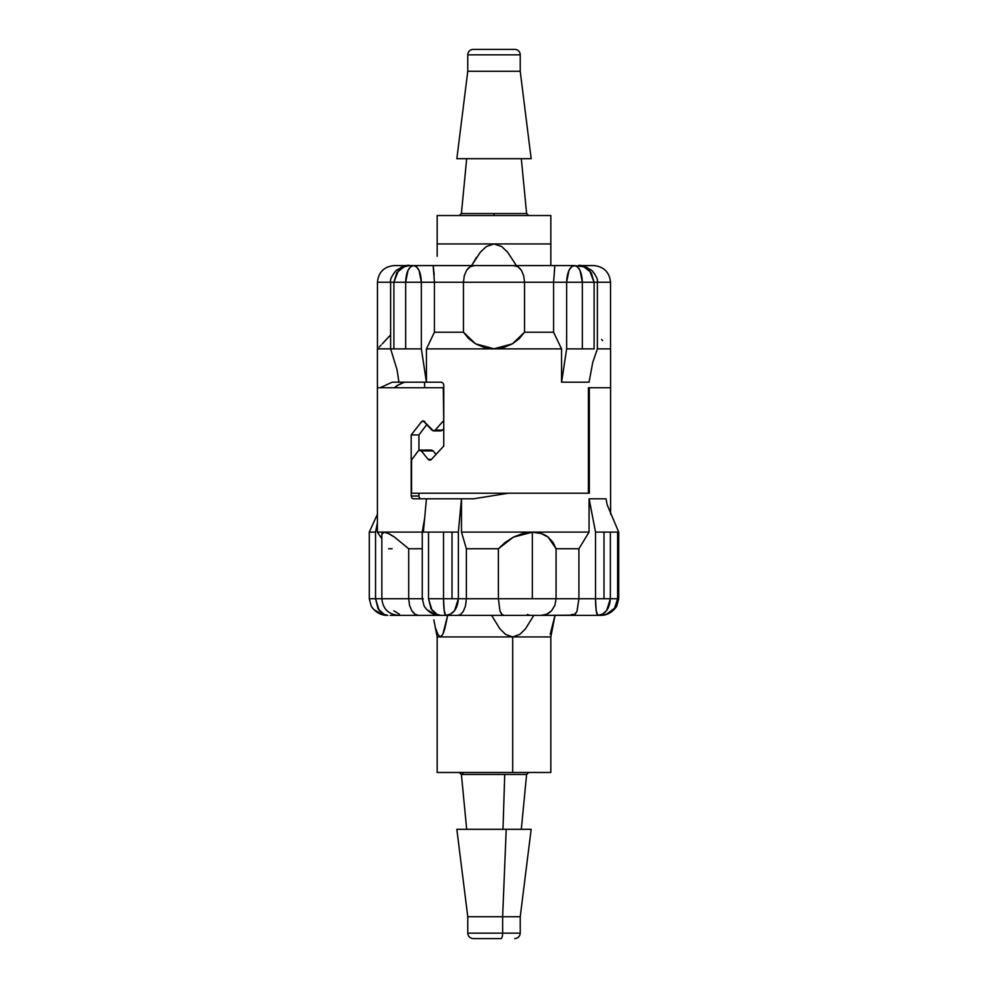 <?xml version="1.0" encoding="UTF-8"?>
<svg xmlns="http://www.w3.org/2000/svg" width="988" height="988" viewBox="0 0 988 988"><rect width="100%" height="100%" fill="white"/><g stroke="black" fill="none" stroke-linecap="round" stroke-linejoin="round"><path stroke-width="1.48" d="M550.835 252.064L550.835 243.95L494 243.95L486.38 246.543L494 243.95L501.62 246.531L507.548 252.064L516.391 265.587L507.548 252.064L501.62 246.531L494 243.95L437.165 243.95L437.165 215.532L494 215.532L494 213.556L461.396 213.556L466.682 158.698L461.396 213.556L494 213.556L494 215.532L550.835 215.532L437.165 215.532L437.165 243.95L550.835 243.95L550.835 215.532L550.835 265.587M514.76 49.4L473.24 49.4A5.459 5.459 0 0 0 467.769 54.859L520.231 54.859A5.459 5.459 0 0 0 514.76 49.4L473.24 49.4A5.459 5.459 0 0 0 467.769 54.859L467.769 71.26L520.231 71.26L520.231 54.859L467.769 54.859L467.769 71.26L456.839 158.698L531.161 158.698L520.231 71.26L467.769 71.26L456.839 158.698L531.161 158.698L520.231 71.26L520.231 54.859A5.459 5.459 0 0 0 514.76 49.4M526.604 213.556L494 213.556L526.604 213.556L521.318 158.698L526.604 213.556L528.778 215.532M476.512 257.337L471.622 265.587M424.593 382.183L424.593 387.741L424.593 382.183M610.596 348.875L610.596 387.741L610.596 348.875L597.37 348.875L610.596 348.875M601.63 339.502L602.643 340.588M558.751 265.587L409.588 265.587C408.143 264.537 403.647 266.155 396.114 270.453C391.643 275.998 389.815 279.925 390.631 282.247L390.631 348.875L390.631 282.247L377.465 282.247L377.465 348.776L377.465 282.247L393.891 282.247L393.891 348.875L405.66 348.875L405.66 282.247L393.891 282.247L396.843 272.527L404.586 266.464M382.294 343.812L390.631 334.87L382.294 343.812M434.226 274.936L433.176 265.587L434.424 282.247L463.458 282.247L464.311 275.627L466.682 270.181L470.202 266.735L474.425 265.587L413.515 265.587C408.748 266.575 406.13 272.132 405.66 282.247L421.37 282.247C420.9 272.132 418.282 266.575 413.515 265.587L394.126 265.587C384.036 266.599 378.478 272.157 377.465 282.247M592.998 265.587L580.66 265.587L587.28 267.476L580.66 265.587L593.874 265.587C603.915 266.649 609.473 272.206 610.535 282.247C609.473 272.206 603.915 266.649 593.874 265.587M594.109 348.875L594.109 282.247L582.34 282.247L582.34 348.875L594.109 348.875C598.395 348.875 598.395 348.875 594.109 348.875C598.395 348.875 598.395 348.875 594.109 348.875L582.34 348.875L582.34 282.247C581.87 272.132 579.252 266.575 574.485 265.587C569.718 266.575 567.1 272.132 566.63 282.247L582.34 282.247L566.63 282.247L566.63 348.875L582.34 348.875L566.63 348.875L566.63 282.247L568.927 270.465L571.484 266.859L574.485 265.587L554.824 265.587L553.576 282.247L566.63 282.247L553.576 282.247L554.824 265.587L513.575 265.587L517.798 266.735L521.318 270.181L523.689 275.627L524.542 282.247L553.576 282.247L553.576 332.215L561.555 348.875L561.555 382.183L566.63 348.875L561.592 382.183L589.07 382.183L592.726 362.522L597.37 348.875L597.37 282.247L594.109 282.247C598.345 282.247 598.345 282.247 594.109 282.247L594.109 348.875M583.451 266.476L591.17 272.54L594.109 282.247L589.515 270.465L594.109 282.247L582.34 282.247L580.042 270.465L577.486 266.859L574.485 265.587L584.414 266.859L589.515 270.465L585.785 267.538M409.588 265.587L403.586 266.859L398.485 270.465L393.891 282.247L405.66 282.247L405.66 348.875L421.37 348.875L421.37 282.247L405.66 282.247L407.958 270.465L410.514 266.859L413.515 265.587L416.516 266.859L419.073 270.465L421.37 282.247L434.424 282.21M413.515 265.587L407.34 265.587L400.72 267.476L407.34 265.587C390.717 265.587 390.717 265.587 407.34 265.587M464.311 275.627L463.458 282.247L421.37 282.247L421.37 348.875L426.446 382.183L426.446 348.875L434.424 332.215L434.424 282.247L434.424 332.215L463.458 332.215L463.458 282.247L524.542 282.247L523.689 275.627L521.318 270.181C518.824 266.908 516.242 265.377 513.575 265.587L474.425 265.587C471.758 265.377 469.177 266.908 466.682 270.181L464.311 275.627M568.927 270.465L566.63 282.247M419.073 270.465L417.566 267.97M377.465 348.776L390.631 348.875L397.04 369.71L398.93 382.183L426.408 382.183L421.37 348.875L390.631 348.875L393.891 348.875L393.891 282.247M398.485 270.465L400.276 268.835M553.576 332.215L553.576 282.247L524.542 282.247L524.542 332.215L553.576 332.215L524.542 332.215L524.542 282.247L463.458 282.247L463.458 332.215L475.537 343.812L493.988 348.776L512.439 343.824L524.542 332.215L519.355 338.551L512.439 343.824L503.806 347.455L493.988 348.776L484.169 347.443L475.537 343.812L468.621 338.538L463.458 332.215L434.424 332.215L426.446 348.875L561.555 348.875L553.576 332.215M597.37 282.247L610.535 282.247L597.37 282.247C598.185 279.925 596.357 275.998 591.886 270.453C584.353 266.155 579.857 264.537 578.412 265.587M589.07 382.183L561.555 382.183L561.555 348.875L426.446 348.875L426.446 382.183L441.117 382.183L442.945 382.974L443.748 384.962L443.748 446.045L431.46 459.383L428.866 459.963M377.49 387.741L443.266 387.741L377.404 387.741L380.047 387.741L377.404 387.741L377.404 348.875L390.766 348.875M389.062 336.599L390.631 334.87M382.998 343.083L385.357 340.576M379.145 347.072L381.109 345.047M610.596 514.242L610.596 387.741L588.403 387.741L588.403 493.234L411.551 493.234L411.551 459.926L418.282 450.886L411.551 459.926L411.551 493.234L588.403 493.234L588.403 387.741L610.596 387.741L588.403 387.741L589.317 387.741L589.317 493.234L508.165 493.234L589.317 493.234L589.317 387.741L610.522 387.741M398.93 382.183L392.285 382.183L380.047 387.741L392.285 382.183L441.117 382.183L442.945 382.974L443.748 384.962L443.748 446.045L431.46 459.383L429.768 460.186L428.113 459.358L431.472 459.358L428.113 459.358L421.32 450.911L418.974 450.281L418.949 434.93L411.181 434.93L421.654 421.592L423.247 420.789L433.485 430.892L431.818 430.076L423.247 420.789L424.84 421.617M418.282 450.886L419.789 450.083L421.32 450.911L433.189 450.911L430.805 450.281M419.776 450.083L431.62 450.083L433.189 450.911L435.955 454.344L433.189 450.911L421.32 450.911L428.113 459.358M430.953 459.828L429.768 460.186M394.583 387.741L398.028 385.098L404.598 382.183C399.177 384.221 395.842 386.073 394.583 387.741M437.165 243.95L437.165 246.531M486.38 246.543L480.44 252.064L471.609 265.587L480.44 252.064L486.38 246.543M437.165 256.275L437.165 246.543M550.835 243.95L550.835 246.531M526.369 774.444L463.211 774.444A2.186 2.062 90 0 0 461.161 772.468M440.327 636.939L437.165 636.939L440.327 636.939L442.834 634.358L447.675 615.388L444.785 628.862L442.834 634.358L440.327 636.939L512.698 636.939L440.327 636.939L437.832 634.37L440.327 636.939M433.818 619.884L437.165 636.939L437.165 772.468L512.698 772.468L512.698 636.939L519.873 634.358L525.468 628.862L533.804 615.388L525.468 628.862L519.873 634.358L512.698 636.939L505.535 634.37L512.698 636.939L550.835 636.939L512.698 636.939L512.698 772.468L437.264 772.468M473.289 938.6L500.83 938.6A5.459 1.803 -90 0 0 502.633 933.141L467.83 933.141M531.099 829.303L506.226 829.303L502.633 916.74L467.769 916.74L502.633 916.74L506.226 829.303L456.839 829.303L467.769 916.74L467.769 933.141L502.633 933.141L502.633 916.74L520.231 916.74L502.633 916.74L502.633 933.141L520.231 933.141C519.886 936.439 518.07 938.254 514.76 938.6L514.711 938.6M528.778 772.468L526.604 774.444L504.732 774.444L502.991 829.303L504.732 774.444L461.396 774.444L466.682 829.303M550.736 772.468L512.698 772.468L550.835 772.468L550.835 636.939L555.021 615.388L550.168 634.358M491.604 615.388L499.928 628.862L505.535 634.37L499.928 628.862L491.604 615.388M435.881 628.862L437.832 634.37L435.881 628.862M520.231 933.141L520.231 916.74L531.161 829.303L456.901 829.303M467.769 933.141C468.114 936.439 469.93 938.254 473.24 938.6L500.83 938.6A5.459 1.803 90 0 0 502.633 933.141L520.17 933.141M461.631 774.444L463.211 774.444M377.404 514.242L369.29 532.1L369.29 598.728L381.85 598.728C382.862 608.818 388.42 614.375 398.51 615.388L540.992 615.388C544.561 615.598 548.081 614.067 551.563 610.794L554.873 605.348L556.059 598.728L556.059 548.76L548.192 537.163C543.783 533.853 538.497 532.199 532.347 532.199L532.347 598.728L595.529 598.728L595.529 532.1L589.107 498.792L589.058 532.1L578.906 548.76L578.906 598.728L578.906 548.76L556.059 548.76L556.059 598.728L532.347 598.728L532.347 532.199L513.34 537.151L498.384 548.76L466.385 548.76L461.482 532.1L461.482 498.792L458.358 532.1L452.01 532.1L452.01 598.728L458.358 598.728L458.358 532.1L458.358 598.728L466.385 598.728L466.385 548.76L466.385 598.728L498.384 598.728L498.384 548.76L498.384 598.728L532.347 598.728L452.01 598.728L452.01 532.1L443.526 532.1L443.526 598.728L452.01 598.728L443.526 598.728L443.526 532.1L428.52 532.1L428.52 598.728L443.526 598.728C443.661 608.843 444.402 614.4 445.773 615.388L597.777 615.388C605.422 614.4 609.608 608.843 610.362 598.728L610.362 532.1L604.014 532.1L604.014 598.728L617.611 598.728L617.611 532.1L618.698 532.1M405.735 615.388L445.773 615.388C453.418 614.4 457.605 608.843 458.358 598.728L454.665 610.51L450.59 614.116L445.773 615.388L444.18 610.51L443.526 598.728L428.52 598.728L428.52 532.1L458.358 532.1L461.458 498.792L426.458 498.792L424.667 518.045L422.247 532.1L377.404 532.1L428.52 532.1M405.166 615.388L390.223 615.388M423.358 532.1L426.458 498.792L473.635 498.792L508.165 493.234L473.635 498.792L461.482 498.792L461.482 532.1L589.058 532.1L461.482 532.1L466.385 548.76L498.384 548.76L505.201 542.4L513.34 537.151L522.664 533.52L532.347 532.199L541.202 533.532L548.192 537.163L553.082 542.437L556.059 548.76L578.906 548.76L589.058 532.1L589.058 498.792L606.027 498.792L607.212 504.954L606.027 498.792L589.107 498.792L595.529 532.1L610.362 532.1L610.362 598.728L595.529 598.728L604.014 598.728L604.014 532.1L595.529 532.1L595.529 598.728C595.665 608.843 596.406 614.4 597.777 615.388L596.184 610.51L595.529 598.728L556.059 598.728L554.873 605.348L551.563 610.794L546.697 614.24L540.992 615.388L573.929 615.154L576.98 611.399L578.906 598.728L576.98 611.399L575.041 614.425L572.744 615.388L600.198 615.388L606.854 614.116L612.511 610.51C615.932 607.003 617.624 603.088 617.611 598.728L618.71 598.728L617.611 598.728L614.598 608.089L606.62 614.215M370.389 532.1L375.564 532.1L377.404 522.541L375.564 532.1L370.389 532.1M617.611 532.1L610.362 532.1L617.611 532.1L617.611 598.728L610.362 598.728L606.669 610.51L602.594 614.116L597.777 615.388M381.948 533.532L383.949 532.199L388.408 533.52L394.57 537.151L408.699 548.76L408.699 598.728L423.358 598.728M384.69 614.832L378.108 608.904L375.564 598.728L375.564 532.1L375.564 598.728L370.389 598.728M443.266 387.741L443.748 421.061L443.266 387.741M443.748 428.619L442.463 430.101L435.189 430.101L443.266 421.061L435.189 430.101L433.485 430.892L435.189 430.101L442.463 430.101L443.748 428.619M440.772 430.892L442.463 430.101L440.772 430.892L433.497 430.892M424.815 421.592L421.654 421.592L424.815 421.592M421.654 421.592L411.181 434.93L411.181 496.013L411.811 498.001L413.268 498.792L426.458 498.792L413.268 498.792L411.811 498.001L411.181 496.013L418.949 496.013L418.949 493.234L418.949 496.013L411.181 496.013L411.181 434.93L418.949 434.93L427.001 424.272L418.949 434.93L418.949 450.293M420.209 498.582L419.11 497.112M392.187 548.76L388.593 548.76M408.699 548.76L422.247 548.76L408.699 548.76L394.57 537.151C389.643 533.853 386.11 532.199 383.949 532.199L381.85 534.347L381.85 598.728L408.699 598.728L408.699 548.76M437.659 614.832L431.077 608.904L428.52 598.728L432.114 610.51L436.091 614.116L440.772 615.388C438.055 615.376 430.311 615.314 424.173 606.175L422.247 598.728L375.564 598.728L379.145 610.51L383.122 614.116L387.778 615.388C385.085 615.376 377.354 615.314 371.216 606.175L369.29 598.728M399.411 614.24L393.854 610.794M418.616 615.388C416.491 615.598 414.231 614.067 411.835 610.794L409.526 605.348L408.699 598.728L409.526 605.348L411.835 610.794L415.084 614.24L418.616 615.388M434.103 614.116L428.459 610.51M465.484 606.027L466.385 598.728L465.484 606.027L463.286 611.399L465.484 606.027M460.593 614.425L463.286 611.399L460.593 614.425L457.864 615.388L460.593 614.425M504.028 615.388L501.756 614.24L499.965 610.794L498.384 598.728L499.965 610.794C501.188 614.067 502.546 615.598 504.028 615.388M572.917 614.24L569.384 615.388M530.136 615.388L527.407 614.425M381.146 614.116L375.489 610.51M461.396 213.556L459.222 215.532M610.535 348.776L610.535 282.247M526.604 774.444L521.318 829.303M461.396 774.444L459.222 772.468M600.198 615.388C602.915 615.376 610.646 615.314 616.784 606.175L618.71 598.728L618.71 532.1L607.212 504.942M422.247 598.728L422.247 532.1M381.85 538.781L377.404 532.1L377.404 387.741"/></g></svg>

